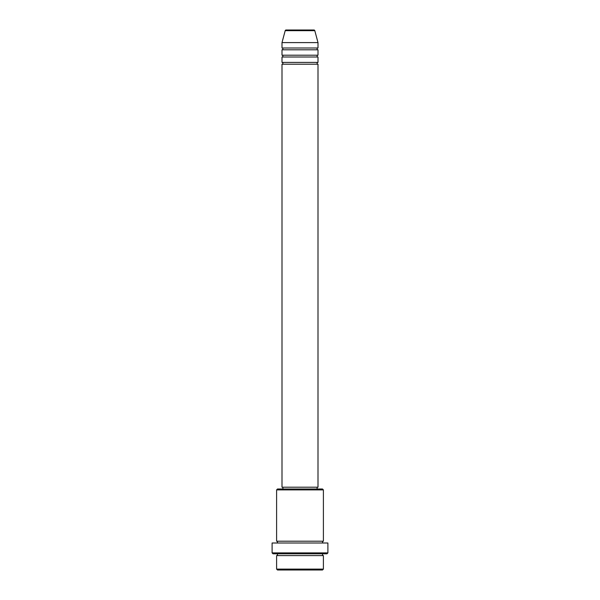 <?xml version="1.0" encoding="UTF-8"?>
<svg xmlns="http://www.w3.org/2000/svg" width="600" height="600" viewBox="0 0 600 600"><rect width="100%" height="100%" fill="white"/><g stroke="black" fill="none" stroke-linecap="round" stroke-linejoin="round"><path stroke-width="0.9" d="M313.935 30L286.065 30L313.935 30A0.9 0.9 0 0 1 314.805 30.668L318 42.6L282 42.6L282 48A0.9 0.9 0 0 1 282.9 48.9A0.9 0.9 0 0 1 282 49.8L282 55.2A0.9 0.9 0 0 1 282.9 56.1A0.9 0.9 0 0 1 282 57L282 62.4A0.9 0.9 0 0 1 282.9 63.3A0.9 0.9 0 0 1 282 64.2L282 487.2L318 487.2L318 64.2L282 64.2M286.065 30A0.9 0.9 0 0 0 285.195 30.668L282 42.6M318 42.6L318 48A0.9 0.9 0 0 0 317.1 48.9A0.9 0.9 0 0 0 318 49.8L318 55.2A0.9 0.9 0 0 0 317.1 56.1A0.9 0.9 0 0 0 318 57L318 62.4A0.9 0.9 0 0 0 317.1 63.3A0.9 0.9 0 0 0 318 64.2M322.5 570L277.5 570L276.6 569.1L323.4 569.1L322.5 570M276.6 489.9L277.5 489L322.5 489L323.4 489.9L276.6 489.9L276.6 541.2A0.9 0.9 0 0 1 277.5 542.1A0.9 0.9 0 0 1 276.6 543M327 553.8L273 553.8L272.1 552.9L327.9 552.9L327 553.8M276.6 553.8A0.9 0.9 0 0 1 277.5 554.7A0.9 0.9 0 0 1 276.6 555.6L276.6 569.1M323.4 553.8A0.9 0.9 0 0 0 322.5 554.7A0.9 0.9 0 0 0 323.4 555.6L276.6 555.6M323.4 489.9L323.4 541.2A0.9 0.9 0 0 0 322.5 542.1A0.9 0.9 0 0 0 323.4 543M318 57L282 57M318 62.4L282 62.4M282.9 487.2L282.9 489M317.1 487.2L317.1 489M323.4 541.2L276.6 541.2M327.9 552.9L327.9 543L272.1 543L272.1 552.9M323.4 555.6L323.4 569.1M318 48L282 48M318 49.8L282 49.8M318 55.2L282 55.2M314.805 30.668L285.195 30.668"/></g></svg>
